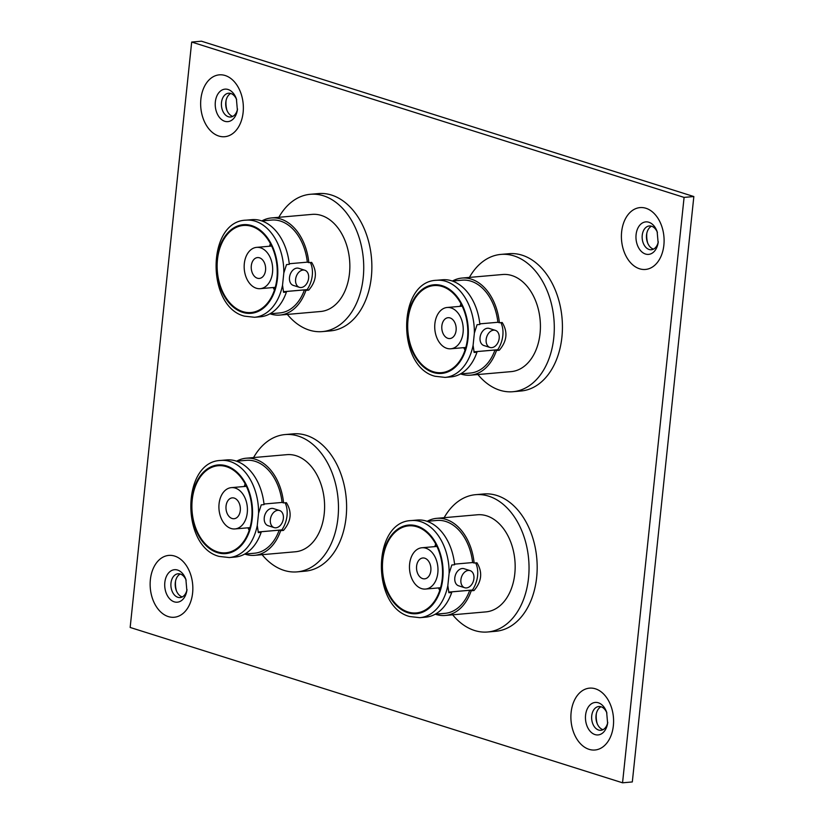 <?xml version="1.0" encoding="UTF-8"?>
<svg xmlns="http://www.w3.org/2000/svg" width="824" height="824" viewBox="0 0 824 824"><rect width="100%" height="100%" fill="white"/><g stroke="black" fill="none" stroke-linecap="round" stroke-linejoin="round"><path stroke-width="1.24" d="M230.751 93.462A11.938 8.178 -95 0 0 225.91 101.352A11.938 8.178 -95 0 0 225.797 102.176A11.938 8.178 -95 0 0 226.61 109.458A11.938 8.178 -95 0 0 232.698 116.369A11.938 8.178 -95 0 0 232.759 116.39M237.487 109.201A11.938 8.178 85 0 1 230.648 117.008A11.938 8.178 85 0 1 228.382 116.751A11.938 8.178 85 0 1 221.491 102.557A11.938 8.178 85 0 1 228.567 93.225A11.938 8.178 85 0 1 230.823 93.483A11.938 8.178 85 0 1 236.653 99.725M180.25 574.009A11.938 8.178 -95 0 0 175.399 581.909A11.938 8.178 -95 0 0 175.285 582.733A11.938 8.178 -95 0 0 176.109 590.015A11.938 8.178 -95 0 0 182.186 596.916A11.938 8.178 -95 0 0 182.258 596.947M186.976 589.757A11.938 8.178 85 0 1 180.137 597.554A11.938 8.178 85 0 1 177.871 597.297A11.938 8.178 85 0 1 170.98 583.104A11.938 8.178 85 0 1 178.056 573.782A11.938 8.178 85 0 1 180.322 574.04A11.938 8.178 85 0 1 186.152 580.271M651.506 226.198A11.938 8.178 -95 0 0 646.655 234.098A11.938 8.178 -95 0 0 646.541 234.922A11.938 8.178 -95 0 0 647.365 242.205A11.938 8.178 -95 0 0 653.442 249.116A11.938 8.178 -95 0 0 653.514 249.136M658.232 241.947A11.938 8.178 85 0 1 651.393 249.744A11.938 8.178 85 0 1 649.127 249.487A11.938 8.178 85 0 1 642.236 235.293A11.938 8.178 85 0 1 649.312 225.972A11.938 8.178 85 0 1 651.578 226.229A11.938 8.178 85 0 1 657.408 232.461M226.095 100.353A18.478 12.648 -95 0 0 226.981 110.416M175.584 580.91A18.478 12.648 -95 0 0 176.47 590.962M646.84 233.099A18.478 12.648 -95 0 0 647.726 243.152M600.995 706.755A11.938 8.178 -95 0 0 596.143 714.645A11.938 8.178 -95 0 0 596.04 715.469A11.938 8.178 -95 0 0 596.854 722.751A11.938 8.178 -95 0 0 602.931 729.662A11.938 8.178 -95 0 0 603.003 729.683M607.731 722.494A11.938 8.178 85 0 1 600.881 730.301A11.938 8.178 85 0 1 598.626 730.043A11.938 8.178 85 0 1 591.725 715.85A11.938 8.178 85 0 1 598.801 706.518A11.938 8.178 85 0 1 601.067 706.776A11.938 8.178 85 0 1 606.897 713.018M596.339 713.646A18.478 12.648 -95 0 0 597.215 723.709M191.683 42.055L130.161 627.455L622.553 782.8L684.085 197.4L191.683 42.055L201.447 41.2L693.839 196.545L632.317 781.945L622.553 782.8M684.085 197.4L693.839 196.545M259.498 257.809A10.465 7.169 -95 0 0 257.51 257.582A10.465 7.169 -95 0 0 251.227 267.192A10.465 7.169 -95 0 0 257.356 278.213A10.465 7.169 -95 0 0 259.333 278.44A10.465 7.169 -95 0 0 265.627 268.83A10.465 7.169 -95 0 0 259.498 257.809M256.305 288.215A20.734 14.204 -95 0 0 260.23 288.668A20.734 14.204 -95 0 0 272.682 269.633A20.734 14.204 -95 0 0 260.549 247.808A20.734 14.204 -95 0 0 256.614 247.365A20.734 14.204 -95 0 0 244.162 266.389A20.734 14.204 -95 0 0 256.305 288.215M301.193 287.514A8.961 6.283 107.5 0 0 308.423 279.449A8.961 6.283 107.5 0 0 304.808 270.231A8.961 6.283 107.5 0 0 303.026 270.045A8.961 6.283 107.5 0 0 295.795 278.11A8.961 6.283 107.5 0 0 299.411 287.329A8.961 6.283 107.5 0 0 301.193 287.514M304.808 270.231L298.71 268.305A8.961 6.283 107.5 0 0 296.928 268.119A8.961 6.283 107.5 0 0 289.698 276.195A8.961 6.283 107.5 0 0 293.313 285.403L299.411 287.329M278.842 217.289A68.917 47.205 85 0 1 310.329 194.289A68.917 47.205 85 0 1 323.399 195.772A68.917 47.205 85 0 1 363.734 268.325A68.917 47.205 85 0 1 322.349 331.598A68.917 47.205 85 0 1 309.278 330.115A68.917 47.205 85 0 1 287.349 314.418M310.329 194.289L318.455 193.578A68.917 47.205 85 0 1 331.526 195.061A68.917 47.205 85 0 1 371.871 267.615A68.917 47.205 85 0 1 330.476 330.887L322.349 331.598M261.795 220.914L271.601 220.06A46.618 31.93 85 0 1 280.438 221.069A46.618 31.93 85 0 1 307.321 262.156L308.835 262.64A48.75 33.382 85 0 0 280.665 218.999A48.75 33.382 85 0 0 271.415 217.948L312.08 214.384A48.75 33.382 85 0 1 321.329 215.435A48.75 33.382 85 0 1 349.86 266.749A48.75 33.382 85 0 1 320.588 311.503L279.923 315.067A48.75 33.382 85 0 1 270.674 314.016A48.75 33.382 85 0 1 270.025 313.8M283.817 272.981A48.75 33.382 85 0 0 255.286 221.213A48.75 33.382 85 0 0 246.036 220.162L251.897 219.658A48.75 33.382 -95 0 1 261.136 220.708A48.75 33.382 -95 0 1 289.317 264.349L286.515 264.597L283.817 272.981L282.529 285.217L283.59 292.335L286.402 292.087A48.75 33.382 -95 0 1 260.394 316.776L254.544 317.281A48.75 33.382 85 0 0 282.529 285.217M283.394 291.706L307.125 289.626L308.732 290.13L305.92 290.378A48.75 33.382 85 0 1 279.923 315.067M308.732 290.13C316.468 281.056 317.446 271.817 311.647 262.392L308.835 262.64M251.68 226.404A43.703 29.932 -95 0 0 243.389 225.457A43.703 29.932 -95 0 0 217.134 265.575A43.703 29.932 -95 0 0 242.72 311.585A43.703 29.932 -95 0 0 251.011 312.533A43.703 29.932 -95 0 0 277.255 272.414A43.703 29.932 -95 0 0 251.68 226.404M274.454 290.027A43.703 29.932 85 0 1 273.187 287.535M269.572 246.232A43.703 29.932 85 0 1 270.375 243.543M261.888 220.914A48.75 33.382 85 0 1 271.415 217.948M305.92 290.378L304.406 289.904L284.888 291.614L286.402 292.087M304.406 289.904A46.618 31.93 85 0 1 279.738 312.945L269.922 313.81M289.255 263.742L307.321 262.156M307.125 289.626A22.413 15.707 107.5 0 0 310.36 262.506M234.243 498.087A10.465 7.169 -95 0 0 232.255 497.861A10.465 7.169 -95 0 0 225.972 507.471A10.465 7.169 -95 0 0 232.1 518.492A10.465 7.169 -95 0 0 234.078 518.718A10.465 7.169 -95 0 0 240.371 509.108A10.465 7.169 -95 0 0 234.243 498.087M231.05 528.493A20.734 14.204 -95 0 0 234.974 528.936A20.734 14.204 -95 0 0 247.427 509.912A20.734 14.204 -95 0 0 235.293 488.086A20.734 14.204 -95 0 0 231.359 487.633A20.734 14.204 -95 0 0 218.906 506.667A20.734 14.204 -95 0 0 231.05 528.493M275.937 527.793A8.961 6.283 107.5 0 0 283.168 519.728A8.961 6.283 107.5 0 0 279.552 510.509A8.961 6.283 107.5 0 0 277.781 510.324A8.961 6.283 107.5 0 0 270.55 518.389A8.961 6.283 107.5 0 0 274.165 527.607A8.961 6.283 107.5 0 0 275.937 527.793M279.552 510.509L273.455 508.583A8.961 6.283 107.5 0 0 271.683 508.398A8.961 6.283 107.5 0 0 264.452 516.463A8.961 6.283 107.5 0 0 268.068 525.681L274.165 527.607M253.586 457.567A68.917 47.205 85 0 1 285.073 434.567A68.917 47.205 85 0 1 298.144 436.051A68.917 47.205 85 0 1 338.479 508.604A68.917 47.205 85 0 1 297.093 571.877A68.917 47.205 85 0 1 284.022 570.383A68.917 47.205 85 0 1 262.094 554.686M285.073 434.567L293.2 433.857A68.917 47.205 85 0 1 306.271 435.34A68.917 47.205 85 0 1 346.616 507.893A68.917 47.205 85 0 1 305.23 571.156L297.093 571.877M236.54 461.193L246.345 460.338A46.618 31.93 85 0 1 255.193 461.337A46.618 31.93 85 0 1 282.066 502.434L283.58 502.918A48.75 33.382 85 0 0 255.409 459.267A48.75 33.382 85 0 0 246.16 458.216L286.824 454.663A48.75 33.382 85 0 1 296.074 455.713A48.75 33.382 85 0 1 324.604 507.028A48.75 33.382 85 0 1 295.332 551.781L254.668 555.335A48.75 33.382 85 0 1 245.418 554.284A48.75 33.382 85 0 1 244.769 554.078M258.561 513.259A48.75 33.382 85 0 0 230.03 461.492A48.75 33.382 85 0 0 220.78 460.441L226.641 459.926A48.75 33.382 -95 0 1 235.891 460.977A48.75 33.382 -95 0 1 264.061 504.618L261.26 504.865L258.561 513.259L257.273 525.496L258.345 532.613L261.146 532.366A48.75 33.382 -95 0 1 235.149 557.045L229.288 557.56A48.75 33.382 85 0 0 257.273 525.496M258.149 531.985L281.87 529.904L283.477 530.409L280.665 530.656A48.75 33.382 85 0 1 254.668 555.335M283.477 530.409C291.212 521.334 292.19 512.085 286.392 502.671L283.58 502.918M226.425 466.672A43.703 29.932 -95 0 0 218.133 465.735A43.703 29.932 -95 0 0 191.889 505.854A43.703 29.932 -95 0 0 217.464 551.864A43.703 29.932 -95 0 0 225.755 552.811A43.703 29.932 -95 0 0 252.01 512.693A43.703 29.932 -95 0 0 226.425 466.672M249.198 530.306A43.703 29.932 85 0 1 247.931 527.803M244.316 486.5A43.703 29.932 85 0 1 245.119 483.822M236.632 461.183A48.75 33.382 85 0 1 246.16 458.216M280.665 530.656L279.151 530.172L259.632 531.882L261.146 532.366M279.151 530.172A46.618 31.93 85 0 1 254.482 553.223L244.666 554.078M263.999 504.02L282.066 502.434M281.87 529.904A22.413 15.707 107.5 0 0 285.104 502.784M450.048 317.93A10.465 7.169 -95 0 0 448.071 317.704A10.465 7.169 -95 0 0 441.777 327.313A10.465 7.169 -95 0 0 447.906 338.334A10.465 7.169 -95 0 0 449.894 338.561A10.465 7.169 -95 0 0 456.177 328.951A10.465 7.169 -95 0 0 450.048 317.93M446.855 348.336A20.734 14.204 -95 0 0 450.79 348.779A20.734 14.204 -95 0 0 463.243 329.755A20.734 14.204 -95 0 0 451.109 307.929A20.734 14.204 -95 0 0 447.174 307.476A20.734 14.204 -95 0 0 434.722 326.51A20.734 14.204 -95 0 0 446.855 348.336M491.753 347.635A8.961 6.283 107.5 0 0 498.983 339.57A8.961 6.283 107.5 0 0 495.368 330.352A8.961 6.283 107.5 0 0 493.586 330.167A8.961 6.283 107.5 0 0 486.356 338.231A8.961 6.283 107.5 0 0 489.971 347.45A8.961 6.283 107.5 0 0 491.753 347.635M495.368 330.352L489.271 328.426A8.961 6.283 107.5 0 0 487.489 328.24A8.961 6.283 107.5 0 0 480.258 336.305A8.961 6.283 107.5 0 0 483.873 345.524L489.971 347.45M469.402 277.41A68.917 47.205 85 0 1 500.879 254.41A68.917 47.205 85 0 1 513.949 255.893A68.917 47.205 85 0 1 554.294 328.446A68.917 47.205 85 0 1 512.899 391.719A68.917 47.205 85 0 1 499.828 390.226A68.917 47.205 85 0 1 477.899 374.529M500.879 254.41L509.016 253.699A68.917 47.205 85 0 1 522.086 255.183A68.917 47.205 85 0 1 562.431 327.736A68.917 47.205 85 0 1 521.036 390.998L512.899 391.719M452.345 281.036L462.161 280.181A46.618 31.93 85 0 1 470.998 281.18A46.618 31.93 85 0 1 497.881 322.277L499.396 322.761A48.75 33.382 85 0 0 471.215 279.109A48.75 33.382 85 0 0 461.976 278.059L502.64 274.505A48.75 33.382 85 0 1 511.889 275.556A48.75 33.382 85 0 1 540.42 326.871A48.75 33.382 85 0 1 511.148 371.624L470.473 375.178A48.75 33.382 85 0 1 461.234 374.127A48.75 33.382 85 0 1 460.575 373.921M474.367 333.102A48.75 33.382 85 0 0 445.836 281.334A48.75 33.382 85 0 0 436.596 280.284L442.447 279.769A48.75 33.382 -95 0 1 451.696 280.819A48.75 33.382 -95 0 1 479.877 324.471L477.065 324.707L474.367 333.102L473.089 345.338L474.15 352.456L476.962 352.209A48.75 33.382 -95 0 1 450.955 376.887L445.094 377.402A48.75 33.382 85 0 0 473.089 345.338M473.954 351.827L497.675 349.747L499.282 350.252L496.481 350.499A48.75 33.382 85 0 1 470.473 375.178M499.282 350.252C507.028 341.177 507.996 331.928 502.197 322.514L499.396 322.761M442.231 286.515A43.703 29.932 -95 0 0 433.939 285.578A43.703 29.932 -95 0 0 407.695 325.696A43.703 29.932 -95 0 0 433.28 371.706A43.703 29.932 -95 0 0 441.571 372.654A43.703 29.932 -95 0 0 467.816 332.536A43.703 29.932 -95 0 0 442.231 286.515M465.004 350.149A43.703 29.932 85 0 1 463.737 347.646M460.122 306.343A43.703 29.932 85 0 1 460.935 303.665M452.448 281.025A48.75 33.382 85 0 1 461.976 278.059M496.481 350.499L494.966 350.015L475.448 351.724L476.962 352.209M494.966 350.015A46.618 31.93 85 0 1 470.288 373.066L460.482 373.921M479.805 323.863L497.881 322.277M497.675 349.747A22.413 15.707 107.5 0 0 500.91 322.627M424.803 558.209A10.465 7.169 -95 0 0 422.815 557.982A10.465 7.169 -95 0 0 416.522 567.592A10.465 7.169 -95 0 0 422.65 578.613A10.465 7.169 -95 0 0 424.638 578.839A10.465 7.169 -95 0 0 430.921 569.23A10.465 7.169 -95 0 0 424.803 558.209M421.6 588.614A20.734 14.204 -95 0 0 425.534 589.057A20.734 14.204 -95 0 0 437.987 570.033A20.734 14.204 -95 0 0 425.853 548.207A20.734 14.204 -95 0 0 421.919 547.754A20.734 14.204 -95 0 0 409.466 566.788A20.734 14.204 -95 0 0 421.6 588.614M466.497 587.914A8.961 6.283 107.5 0 0 473.728 579.839A8.961 6.283 107.5 0 0 470.113 570.63A8.961 6.283 107.5 0 0 468.331 570.435A8.961 6.283 107.5 0 0 461.1 578.51A8.961 6.283 107.5 0 0 464.715 587.728A8.961 6.283 107.5 0 0 466.497 587.914M470.113 570.63L464.015 568.704A8.961 6.283 107.5 0 0 462.233 568.509A8.961 6.283 107.5 0 0 455.002 576.584A8.961 6.283 107.5 0 0 458.618 585.802L464.715 587.728M444.146 517.688A68.917 47.205 85 0 1 475.623 494.678A68.917 47.205 85 0 1 488.694 496.172A68.917 47.205 85 0 1 529.039 568.725A68.917 47.205 85 0 1 487.654 631.987A68.917 47.205 85 0 1 474.583 630.504A68.917 47.205 85 0 1 452.654 614.807M475.623 494.678L483.76 493.967A68.917 47.205 85 0 1 496.831 495.461A68.917 47.205 85 0 1 537.176 568.014A68.917 47.205 85 0 1 495.78 631.277L487.654 631.987M427.089 521.314L436.905 520.449A46.618 31.93 85 0 1 445.743 521.458A46.618 31.93 85 0 1 472.626 562.555L474.14 563.029A48.75 33.382 85 0 0 445.959 519.388A48.75 33.382 85 0 0 436.72 518.337L477.384 514.773A48.75 33.382 85 0 1 486.634 515.824A48.75 33.382 85 0 1 515.165 567.149A48.75 33.382 85 0 1 485.892 611.892L445.218 615.456A48.75 33.382 85 0 1 435.978 614.405A48.75 33.382 85 0 1 435.329 614.189M449.121 573.38A48.75 33.382 85 0 0 420.59 521.613A48.75 33.382 85 0 0 411.341 520.562L417.202 520.047A48.75 33.382 -95 0 1 426.441 521.098A48.75 33.382 -95 0 1 454.621 564.739L451.81 564.986L449.121 573.38L447.834 585.606L448.895 592.724L451.707 592.487A48.75 33.382 -95 0 1 425.699 617.166L419.849 617.681A48.75 33.382 85 0 0 447.834 585.606M448.699 592.096L472.43 590.025L474.027 590.53L471.225 590.777A48.75 33.382 85 0 1 445.218 615.456M474.027 590.53C481.772 581.456 482.74 572.206 476.942 562.782L474.14 563.029M416.975 526.793A43.703 29.932 -95 0 0 408.694 525.856A43.703 29.932 -95 0 0 382.439 565.975A43.703 29.932 -95 0 0 408.024 611.985A43.703 29.932 -95 0 0 416.316 612.922A43.703 29.932 -95 0 0 442.56 572.804A43.703 29.932 -95 0 0 416.975 526.793M439.748 590.427A43.703 29.932 85 0 1 438.492 587.924M434.866 546.621A43.703 29.932 85 0 1 435.68 543.943M427.192 521.304A48.75 33.382 85 0 1 436.72 518.337M471.225 590.777L469.711 590.293L450.192 592.003L451.707 592.487M469.711 590.293A46.618 31.93 85 0 1 445.032 613.344L435.227 614.199M454.56 564.141L472.626 562.555M472.43 590.025A22.413 15.707 107.5 0 0 475.654 562.895M224.756 121.282A16.305 11.165 85 0 1 215.342 101.898A16.305 11.165 85 0 1 228.104 89.497A16.305 11.165 85 0 1 236.406 98.942L237.374 110.014A16.305 11.165 85 0 1 224.756 121.282M200.881 99.117A31.044 21.259 -95 0 0 218.823 136.042A31.044 21.259 -95 0 0 243.121 112.445A31.044 21.259 -95 0 0 225.179 75.52A31.044 21.259 -95 0 0 200.881 99.117M237.508 108.984A16.305 11.165 85 0 1 237.374 110.014M174.255 601.839A16.305 11.165 85 0 1 164.831 582.444A16.305 11.165 85 0 1 177.593 570.054A16.305 11.165 85 0 1 185.894 579.488L186.863 590.571A16.305 11.165 85 0 1 174.255 601.839M150.37 579.674A31.044 21.259 -95 0 0 168.312 616.589A31.044 21.259 -95 0 0 192.61 592.992A31.044 21.259 -95 0 0 174.667 556.076A31.044 21.259 -95 0 0 150.37 579.674M187.007 589.531A16.305 11.165 85 0 1 186.863 590.571M645.511 254.029A16.305 11.165 85 0 1 636.087 234.634A16.305 11.165 85 0 1 648.849 222.243A16.305 11.165 85 0 1 657.15 231.678L658.129 242.761A16.305 11.165 85 0 1 645.511 254.029M621.636 231.863A31.044 21.259 -95 0 0 639.568 268.779A31.044 21.259 -95 0 0 663.866 245.181A31.044 21.259 -95 0 0 645.934 208.266A31.044 21.259 -95 0 0 621.636 231.863M658.263 241.731A16.305 11.165 85 0 1 658.129 242.761M595 734.575A16.305 11.165 85 0 1 585.576 715.191A16.305 11.165 85 0 1 598.337 702.79A16.305 11.165 85 0 1 606.649 712.235L607.618 723.307A16.305 11.165 85 0 1 595 734.575M571.125 712.41A31.044 21.259 -95 0 0 589.057 749.335A31.044 21.259 -95 0 0 613.355 725.738A31.044 21.259 -95 0 0 595.422 688.812A31.044 21.259 -95 0 0 571.125 712.41M607.751 722.277A16.305 11.165 85 0 1 607.618 723.307M242.647 312.358A44.486 30.467 -95 0 0 277.461 278.543A44.486 30.467 -95 0 0 251.753 225.642A44.486 30.467 -95 0 0 216.939 259.447A44.486 30.467 -95 0 0 242.647 312.358M217.392 552.626A44.486 30.467 -95 0 0 252.206 518.821A44.486 30.467 -95 0 0 226.507 465.91A44.486 30.467 -95 0 0 191.683 499.725A44.486 30.467 -95 0 0 217.392 552.626M433.197 372.469A44.486 30.467 -95 0 0 468.011 338.664A44.486 30.467 -95 0 0 442.313 285.753A44.486 30.467 -95 0 0 407.499 319.568A44.486 30.467 -95 0 0 433.197 372.469M407.942 612.747A44.486 30.467 -95 0 0 442.766 578.932A44.486 30.467 -95 0 0 417.057 526.031A44.486 30.467 -95 0 0 382.243 559.846A44.486 30.467 -95 0 0 407.942 612.747M260.23 288.668L275.257 287.349M246.036 220.162C206.742 221.162 206.041 306.683 244.45 316.148L254.544 317.281M256.614 247.365L271.642 246.046M234.974 528.936L250.002 527.628M220.78 460.441C181.486 461.44 180.786 546.961 219.194 556.416L229.288 557.56M231.359 487.633L246.386 486.325M450.79 348.779L465.817 347.471M436.596 280.284C397.292 281.283 396.602 366.804 435.01 376.259L445.094 377.402M447.174 307.476L462.202 306.168M425.534 589.057L440.562 587.739M411.341 520.562C372.036 521.561 371.346 607.072 409.755 616.537L419.849 617.681M421.919 547.754L436.947 546.436"/></g></svg>
